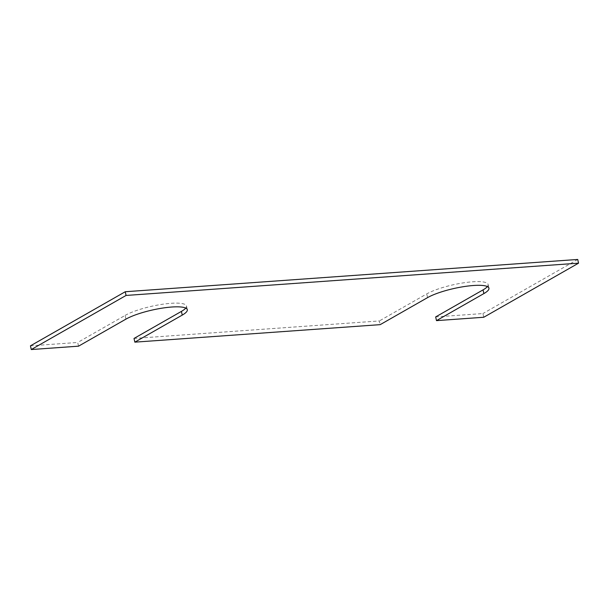 <?xml version="1.0" encoding="UTF-8"?>
<svg xmlns="http://www.w3.org/2000/svg" width="609" height="609" viewBox="0 0 609 609"><rect width="100%" height="100%" fill="white"/><g stroke="black" fill="none" stroke-linecap="round" stroke-linejoin="round"><path stroke-width="0.46" stroke-dasharray="3.04 2.28" d="M30.45 345.836L77.708 342.464L78.538 346.171M125.941 319.124L125.111 315.416L77.708 342.464M125.111 315.416A34.035 7.308 -12.6 0 1 161.705 304.378A34.035 7.308 -12.6 0 1 186.476 305.984A34.035 7.308 -12.6 0 1 185.753 308.093M134.018 338.444L379.354 320.943L380.183 324.65M487.398 286.573A34.035 7.308 167.4 0 0 488.121 284.464A34.035 7.308 167.4 0 0 463.35 282.858A34.035 7.308 167.4 0 0 426.757 293.896L379.354 320.943M435.663 316.924L482.922 313.551L483.752 317.259M577.72 259.457L482.922 313.551M427.587 297.603L426.757 293.896M187.306 309.692L186.476 305.984M488.951 288.171L488.121 284.464"/><path stroke-width="0.91" d="M578.55 263.164L126.078 295.449L125.248 291.741L577.72 259.457L578.55 263.164L483.752 317.259L436.493 320.631L435.663 316.924L483.059 289.876A34.035 7.308 167.4 0 0 487.398 286.573M125.248 291.741L30.45 345.836L31.28 349.543L78.538 346.171L125.941 319.124A34.035 7.308 -12.6 0 1 162.527 308.085A34.035 7.308 -12.6 0 1 187.306 309.692A34.035 7.308 -12.6 0 1 182.243 315.104L134.84 342.151L134.018 338.444L181.413 311.397A34.035 7.308 -12.6 0 0 185.753 308.093M126.078 295.449L31.28 349.543M134.84 342.151L380.183 324.65L427.587 297.603A34.035 7.308 167.4 0 1 464.18 286.565A34.035 7.308 167.4 0 1 488.951 288.171A34.035 7.308 167.4 0 1 483.889 293.584L436.493 320.631M182.243 315.104L181.413 311.397M483.889 293.584L483.059 289.876"/></g></svg>
